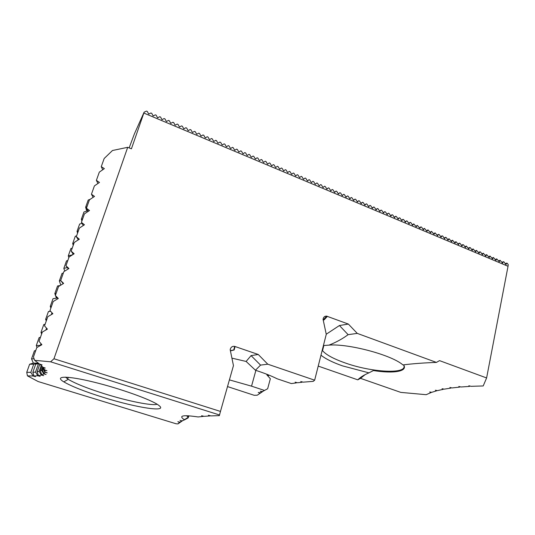 <?xml version="1.0" encoding="UTF-8"?>
<svg xmlns="http://www.w3.org/2000/svg" width="535" height="535" viewBox="0 0 535 535"><rect width="100%" height="100%" fill="white"/><g stroke="black" fill="none" stroke-linecap="round" stroke-linejoin="round"><path stroke-width="0.8" d="M318.218 366.094L357.795 379.843C360.209 377.322 363.92 374.995 368.916 372.862L342.447 365.853C332.609 362.376 325.454 358.818 320.98 355.18M267.928 376.038L268.73 375.142M267.667 375.751L268.61 375.577M268.911 375.088L267.447 375.496M96.38 180.369L99.47 182.442L94.407 185.892L91.445 194.225L94.514 196.405L89.452 199.809L86.449 208.229L89.505 210.516L84.443 213.866L81.407 222.379L84.443 224.78L79.374 228.084L76.311 236.684L79.327 239.198L74.258 242.449L71.155 251.149L74.151 253.777L69.082 256.974L65.945 265.768L68.921 268.516L63.846 271.66L60.682 280.547L63.632 283.416L58.556 286.506L55.352 295.494L58.288 298.49L53.206 301.519L49.969 310.601L52.878 313.724L47.796 316.693L44.525 325.882L47.414 329.132L42.332 332.041L39.015 341.337L41.884 344.714L36.801 347.563L33.451 356.959L34.614 360.322L50.604 361.8L53.961 358.758L127.698 147.312L112.47 150.509L104.171 158.507L101.262 166.659L104.372 168.625L99.316 172.13L96.38 180.369L97.952 183.478M101.262 166.659L102.74 169.762M82.671 218.842L81.36 219.23L83.935 212.014L87.887 210.683M88.114 211.104L87.961 211.539M89.893 199.515L88.195 200.077L85.64 207.226L86.958 206.811M86.73 211.111L85.64 207.226M90.288 199.247L88.195 200.077M182.796 420.543L177.981 423.894L176.075 423.773L38.172 381.549L27.425 375.858L26.75 372.286L30.823 372.353L33.718 364.195L29.632 364.215L26.75 372.286M29.632 364.215L33.351 363.118L31.538 358.858L34.394 350.86L35.751 350.505M37.055 347.422L36.286 345.556L39.115 337.638L40.446 337.324M41.63 334L40.988 332.382L43.79 324.538L45.1 324.263M46.271 320.973L45.642 319.335L48.418 311.564L50.517 311.183M50.872 308.073L50.257 306.408L53.005 298.711L56.449 298.176L55.587 295.735M55.426 295.287L54.824 293.601L57.546 285.978L60.187 285.523M60.803 285.148L59.352 280.915L62.047 273.365L63.324 273.124M64.748 271.105L63.832 268.349L66.507 260.866L67.791 260.592M68.841 257.649L68.279 255.897L70.921 248.481L72.212 248.18M73.228 245.331L72.68 243.565L75.301 236.216L76.599 235.875M77.575 233.133L77.04 231.341L79.635 224.058L82.036 223.349M81.888 221.035L81.36 219.23M91.445 194.225L93.123 197.341M78.337 230.986L77.04 231.341M83.126 225.155L82.898 225.79M86.449 208.229L88.248 211.352M73.97 243.244L72.68 243.565M78.083 239.346L77.782 240.195M81.407 222.379L83.333 225.509M72.479 254.841L68.279 255.897M72.981 253.697L72.606 254.76M76.311 236.684L78.371 239.814M67.363 267.574L63.832 268.349M71.155 251.149L73.369 254.279M60.783 280.668L59.352 280.915M65.945 265.768L68.319 268.891M56.095 293.421L54.824 293.601M60.682 280.547L63.237 283.664M51.514 306.261L50.257 306.408M57.599 297.975L53.005 298.711M55.352 295.494L58.114 298.59M46.899 319.221L45.642 319.335M50.638 311.31L48.418 311.564M51.995 312.768L51.333 314.633M42.232 332.309L40.988 332.382M45.04 324.444L43.79 324.538M46.532 328.136L45.863 330.021M41.008 343.677L40.419 345.349L36.286 345.556M40.359 337.578L39.115 337.638M34.106 358.838L31.538 358.858M35.631 350.84L34.394 350.86M326.243 334.214L339.437 325.521L348.111 334.663C342.54 338.802 336.181 342.286 329.032 345.115C348.626 343.463 392.035 355.1 402.895 364.923C412.505 363.7 423.687 362.857 436.426 362.409L439.529 360.63L486.609 377.951L483.205 385.949L471.041 386.323L468.861 385.762L469.456 386.404L460.996 386.992L458.823 386.471L459.578 387.113L452.048 387.942L449.895 387.46L450.798 388.109L444.197 389.159L442.077 388.718L443.107 389.366L443.542 389.025M450.798 388.109L451.199 387.755M459.578 387.113L459.946 386.738M469.456 386.404L469.784 386.002M443.107 389.366L437.436 390.624L435.363 390.222L436.513 390.864L436.975 390.537M436.513 390.864L431.745 392.315L429.725 391.954L430.983 392.59L431.478 392.269M262.658 391.587L257.248 395.204L262.692 391.466M263.735 390.871L260.244 392.844L258.265 392.449L259.843 393.118M267.814 374.647L266.878 374.861L270.342 378.747L267.654 388.751L262.304 391.613L260.277 391.199L261.836 391.874L262.484 391.513M339.437 325.521L348.372 324.07L326.658 316.145C324.959 316.024 323.829 316.8 323.254 318.472L323.053 319.268L326.263 334.301L314.654 380.184L313.222 381.361L303.211 382.157L300.777 381.535L301.947 382.278L297.527 382.759L295.133 382.164L296.357 382.899L296.791 382.572M301.947 382.278L302.382 381.943M184.287 419.641L184.903 419.3M188.929 415.809L188.133 417.902L184.542 419.848L182.087 420.871L180.001 420.39L182.06 420.864M182.649 420.61L179.854 422.162L177.841 421.707L179.599 422.349L182.763 420.644M53.961 358.758L220.467 411.428L219.35 415.628L210.897 415.902L208.376 415.254L209.907 415.949L204.056 416.344L201.608 415.722L203.514 416.203M43.001 367.598L42.265 369.685L42.86 368.682L44.947 372.313L47.194 372.835L45.014 372.006L42.96 367.237M32.836 372.3L35.517 372.086L38.446 363.807L35.745 364.094L32.836 372.3L33.979 375.991L35.497 376.667L33.137 376.005L30.823 372.353M39.837 364.128L37.109 371.865L39.135 371.397L41.208 365.532M41.944 366.261L40.272 371.002L41.61 370.273L42.726 367.097M43.074 368.067L42.86 368.682M41.61 370.273L43.79 373.918L46.09 374.48L44.071 373.684L42.265 369.685M39.135 371.397L41.389 375.055L43.723 375.657L41.87 374.895L40.272 371.002M35.517 372.086L37.811 375.744L40.165 376.379L38.48 375.657L37.109 371.865M38.446 363.807L39.102 363.686M38.781 363.425L35.745 364.094M33.718 364.195L38.701 363.359M43.83 368.481L44.779 370.233L46.946 370.702L44.619 369.839L43.001 367.251M43.201 367.659L45.281 368.06L42.8 367.184L39.964 364.174M40.145 364.569L42.104 364.91L39.496 364.014L34.614 360.322M357.795 379.843L360.49 378.345L400.795 392.389L426.154 394.696L430.983 392.59M44.779 370.233L45.014 372.006M37.811 375.744L33.979 375.991M41.389 375.055L38.48 375.657M43.79 373.918L41.87 374.895M255.456 370.247L246.127 361.453L251.075 355.608L260.545 365.104L255.456 370.247C264.156 373.055 271.399 375.904 277.183 378.807L291.328 383.568L296.357 382.899M260.244 392.844L261.836 391.874M186.468 415.702L188.38 417.22L184.361 419.741C178.229 415.628 182.809 414.699 198.111 416.952L203.186 416.417M177.981 423.894L179.599 422.349M179.854 422.162L181.746 421.038M44.947 372.313L44.071 373.684M251.075 355.608L258.265 354.478L234.664 346.392C232.605 346.071 231.194 346.881 230.418 348.827L230.177 349.683L233.454 365.612L220.467 411.428M258.265 354.478L267.761 364.188L314.654 380.184M348.372 324.07L357.273 333.392L436.426 362.409M127.698 147.312L131.423 148.824L143.841 113.052L508.036 266.276L486.609 377.951M227.515 386.578L254.185 395.298L257.248 395.204M33.137 376.005L27.425 375.858M219.517 414.979L50.604 361.8M103.797 397.532C136.933 407.891 169.541 412.906 158.474 405.142C151.311 399.725 120.228 388.517 93.485 382.03C66.641 375.463 53.828 375.871 63.825 381.876C71.857 386.524 85.179 391.74 103.797 397.532M508.036 266.276L508.25 264.691L507.354 263.36L506.719 263.093L506.01 264.484M143.841 113.052L144.109 112.183L146.47 111.106L147.319 111.467L148.73 114.095L150.903 112.979L151.753 113.34L153.17 115.968L155.324 114.844L156.173 115.199L157.591 117.827L159.731 116.704L160.574 117.058L161.998 119.686L164.118 118.556L164.961 118.91L166.392 121.539L168.498 120.402L169.334 120.756L170.772 123.378L172.858 122.241L173.694 122.595L175.139 125.217L177.205 124.073L178.035 124.428L179.486 127.049L181.532 125.899L182.361 126.253L183.819 128.875L185.852 127.725L186.682 128.072L188.139 130.694L190.159 129.537L190.982 129.885L192.446 132.513L194.446 131.349L195.262 131.697L196.74 134.318L198.719 133.148L199.535 133.496L201.013 136.117L202.979 134.947L203.795 135.295L205.279 137.916L207.226 136.739L208.035 137.08L209.526 139.709L211.459 138.525L212.268 138.866L213.766 141.487L215.679 140.304L216.481 140.645L217.986 143.266L219.878 142.076L220.681 142.417L222.192 145.038L224.071 143.848L224.874 144.182L226.385 146.804L228.244 145.607L229.047 145.948L230.565 148.569L232.411 147.366L233.207 147.7L234.731 150.322L236.557 149.118L237.353 149.452L238.884 152.067L240.696 150.857L241.486 151.191L243.024 153.812L244.816 152.602L245.605 152.93L247.15 155.551L248.929 154.334L249.711 154.662L251.263 157.283L253.022 156.059L253.804 156.394L255.355 159.009L257.101 157.785L257.883 158.113L259.442 160.727L261.174 159.497L261.949 159.831L263.514 162.446L265.226 161.209L266.009 161.537L267.574 164.151L269.272 162.914L270.048 163.242L271.62 165.857L273.305 164.619L274.074 164.94L275.652 167.555L277.317 166.311L278.086 166.632L279.671 169.247L281.323 168.003L282.092 168.324L283.677 170.939L285.315 169.682L286.078 170.003L287.676 172.618L289.295 171.361L290.05 171.681L291.655 174.296L293.26 173.032L294.016 173.353L295.621 175.968L297.213 174.704L297.968 175.025L299.58 177.633L301.151 176.363L301.907 176.684L303.519 179.292L305.077 178.021L305.833 178.342L307.451 180.95L308.996 179.673L309.745 179.987L311.37 182.602L312.895 181.318L313.644 181.639L315.275 184.247L316.787 182.963L317.529 183.278L319.168 185.886L320.666 184.595L321.408 184.909L323.046 187.517L324.531 186.227L325.273 186.541L326.918 189.149L328.383 187.859L329.125 188.166L330.777 190.774L332.228 189.477L332.964 189.785L334.616 192.393L336.054 191.089L336.789 191.403L338.448 194.004L339.872 192.7L340.608 193.008L342.273 195.616L343.677 194.305L344.406 194.613L346.078 197.214L347.476 195.91L348.198 196.211L349.877 198.819L351.254 197.502L351.976 197.81L353.662 200.411L355.026 199.094L355.748 199.401L357.433 201.996L358.784 200.678L359.5 200.986L361.192 203.581L362.529 202.263L363.245 202.564L364.944 205.159L366.268 203.835L366.983 204.136L368.682 206.737L369.986 205.407L370.702 205.708L372.407 208.302L373.704 206.971L374.413 207.272L376.118 209.867L377.402 208.536L378.111 208.831L379.823 211.432L381.094 210.088L381.796 210.389L383.515 212.983L384.765 211.639L385.474 211.94L387.193 214.535L388.437 213.191L389.139 213.485L390.864 216.08L392.088 214.729L392.79 215.023L394.522 217.618L395.733 216.267L396.428 216.561L398.167 219.156L399.364 217.798L400.06 218.093L401.805 220.687L402.989 219.33L403.684 219.624L405.423 222.212L406.6 220.855L407.289 221.142L409.041 223.73L410.198 222.373L410.887 222.66L412.639 225.248L413.789 223.884L416.23 226.76L417.367 225.395L419.814 228.271L420.931 226.9L421.613 227.188L423.379 229.776L424.489 228.398L426.937 231.274L428.033 229.896L430.488 232.765L431.571 231.387L434.025 234.256L435.095 232.872L437.55 235.741L438.606 234.357L439.275 234.638L441.067 237.219L442.111 235.835L442.779 236.116L444.572 238.697L445.601 237.306L446.27 237.587L448.062 240.168L449.086 238.777L451.547 241.633L452.556 240.242L455.024 243.097L456.014 241.7L458.482 244.555L459.465 243.157L460.127 243.432L461.939 246.013L462.909 244.609L463.564 244.883L465.383 247.458L466.339 246.053L468.814 248.902L469.757 247.498L470.412 247.772L472.231 250.347L473.167 248.935L475.648 251.784L476.565 250.373L479.046 253.215L479.955 251.798L480.604 252.072L482.436 254.647L483.339 253.229L485.82 256.071L486.703 254.647L489.191 257.489L490.067 256.064L492.554 258.907L493.417 257.482L495.905 260.318L496.754 258.887L499.249 261.722L500.085 260.291L502.579 263.126L503.408 261.695L504.044 261.963L505.903 264.524M403.591 364.837C408.212 371.504 393.372 373.791 373.41 370.554L368.916 372.862M360.49 378.345L365.144 374.627M260.545 365.104L267.761 364.188M246.127 361.453L231.922 358.142M235.072 346.506L234.156 349.97L230.424 350.886M323.227 320.077L324.103 319.897L323.434 319.729L326.658 316.145M229.415 379.883L251.544 386.163L264.578 390.47M348.111 334.663L357.273 333.392M129.142 147.894L134.405 133.87L144.109 112.183M307.572 180.924L308.996 179.673M311.417 182.602L312.895 181.318M315.275 184.247L316.787 182.963M319.127 185.879L320.666 184.595M322.979 187.504L324.531 186.227M326.811 189.116L328.383 187.859M330.643 190.727L332.228 189.477M334.462 192.333L336.054 191.089M338.267 193.931L339.872 192.7M342.066 195.522L343.677 194.305M345.851 197.107L347.476 195.91M349.629 198.686L351.254 197.502M353.394 200.257L355.026 199.094M357.153 201.829L358.784 200.678M360.898 203.387L362.529 202.263M364.636 204.945L366.268 203.835M368.361 206.497L369.986 205.407M372.072 208.048L373.704 206.971M375.777 209.593L377.402 208.536M379.469 211.131L381.094 210.088M383.147 212.662L384.765 211.639M386.818 214.194L388.437 213.191M390.476 215.719L392.088 214.729M394.121 217.237L395.733 216.267M397.759 218.755L399.364 217.798M401.377 220.266L402.989 219.33M404.995 221.778L406.6 220.855M408.593 223.282L410.198 222.373M412.184 224.78L413.789 223.884M415.769 226.272L417.367 225.395M419.34 227.763L420.931 226.9M422.897 229.254L424.489 228.398M426.442 230.732L428.033 229.896M429.979 232.21L431.571 231.387M433.504 233.681L435.095 232.872M437.021 235.153L438.606 234.357M440.526 236.617L442.111 235.835M444.023 238.082L445.601 237.306M447.507 239.54L449.086 238.777M450.985 240.991L452.556 240.242M454.449 242.435L456.014 241.7M457.9 243.88L459.465 243.157M461.344 245.324L462.909 244.609M464.775 246.755L466.339 246.053M468.199 248.193L469.757 247.498M471.609 249.618L473.167 248.935M475.013 251.042L476.565 250.373M478.41 252.46L479.955 251.798M481.788 253.878L483.339 253.229M485.165 255.289L486.703 254.647M488.529 256.7L490.067 256.064M491.879 258.097L493.417 257.482M495.223 259.502L496.754 258.887M498.553 260.893L500.085 260.291M501.877 262.29L503.408 261.695M505.194 263.675L506.719 263.093M323.414 345.543L329.032 345.115M65.517 377.128L68.226 379.322C75.596 383.702 87.961 388.604 105.321 394.034C128.273 401.183 152.248 406.011 157.123 404.239M251.544 386.163L255.884 370.38M322.23 350.238L322.538 350.666C325.895 354.651 333.185 358.657 344.413 362.67C371.35 372.587 409.148 374.681 403.53 364.843M38.446 363.158L33.351 363.118M230.585 350.726L234.156 349.97M327.387 316.325L324.103 319.897M230.418 348.827L230.237 350.004M233.969 349.917L230.732 350.592M323.682 319.776L323.18 319.876M234.664 346.392L233.808 349.877M68.259 377.302L67.691 378.967M68.226 379.322L63.825 381.876M188.3 415.769L187.959 416.932M323.856 345.443L322.538 350.666"/></g></svg>

